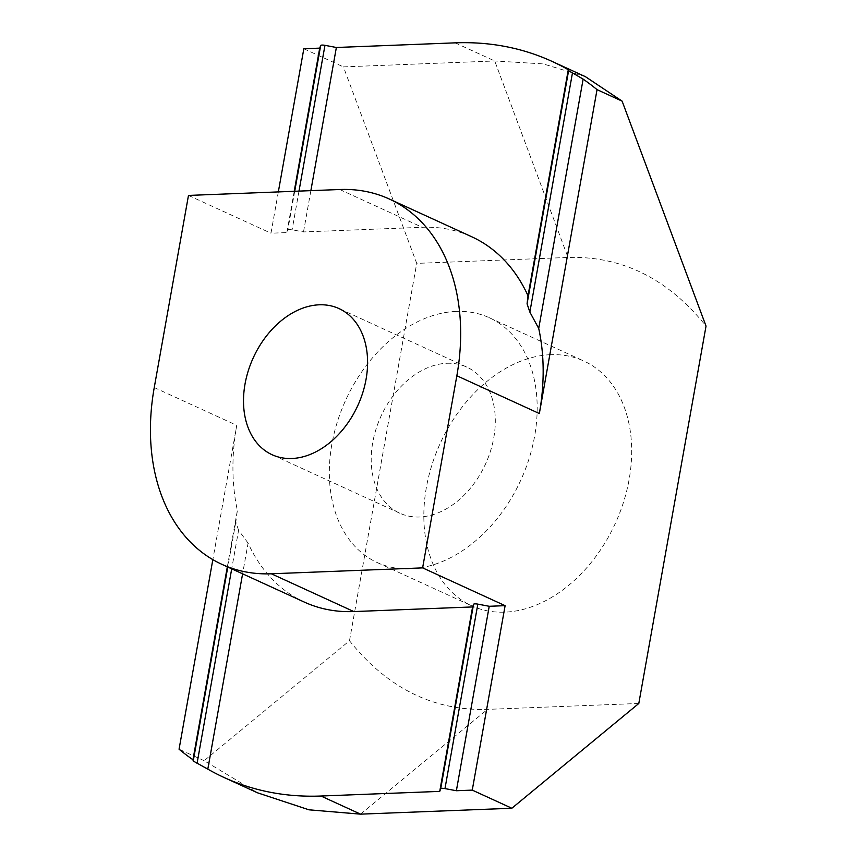 <?xml version="1.0" encoding="UTF-8"?>
<svg xmlns="http://www.w3.org/2000/svg" width="857" height="857" viewBox="0 0 857 857"><rect width="100%" height="100%" fill="white"/><g stroke="black" fill="none" stroke-linecap="round" stroke-linejoin="round"><path stroke-width="0.64" stroke-dasharray="4.29 3.21" d="M550.697 354.691A134.624 96.263 -65.4 0 0 431.874 465.083A134.624 96.263 -65.4 0 0 471.714 605.813A134.624 96.263 -65.4 0 0 504.837 612.144A134.624 96.263 -65.4 0 0 623.65 501.752A134.624 96.263 -65.4 0 0 583.821 361.022A134.624 96.263 -65.4 0 0 550.697 354.691M456.192 311.412A134.624 96.263 -65.4 0 0 337.369 421.805A134.624 96.263 -65.4 0 0 377.209 562.535A134.624 96.263 -65.4 0 0 410.332 568.866A134.624 96.263 -65.4 0 0 529.144 458.474A134.624 96.263 -65.4 0 0 489.315 317.743A134.624 96.263 -65.4 0 0 456.192 311.412M446.947 363.282A80.365 57.473 114.6 0 1 466.722 367.064A80.365 57.473 114.6 0 1 490.504 451.082A80.365 57.473 114.6 0 1 419.566 516.996A80.365 57.473 114.6 0 1 399.791 513.214A80.365 57.473 114.6 0 1 376.009 429.196A80.365 57.473 114.6 0 1 446.947 363.282M278.332 191.914L270.973 233.2L286.859 232.59L287.823 229.955A4.017 0.953 10.1 0 1 292.108 229.783L303.507 231.936L422.276 227.298A200.924 143.665 114.6 0 1 471.714 236.757M638.808 703.468L487.515 709.371C433.46 710.967 387.45 688.096 349.495 640.747L204.137 760.705L257.475 792.789M585.427 76.68L543.188 63.9L494.714 60.976L343.421 66.889L416.716 263.378L568.009 257.464C622.064 255.868 668.074 278.739 706.029 326.089M349.495 640.747L416.716 263.378M303.828 48.753L343.421 66.889M286.859 232.59L294.219 191.293M310.866 190.65L303.507 231.936M188.476 195.428L270.973 233.2M304.385 602.117A200.924 143.665 114.6 0 1 248.08 543.102L242.606 573.826M248.08 543.102L238.589 530.258L231.711 568.834M238.589 530.258L235.804 522.009L237.368 510.429A200.924 143.665 114.6 0 1 236.757 425.34L212.836 559.632M227.33 566.82L237.368 510.429M204.137 760.705L179.059 749.222M339.768 189.515L422.276 227.298M360.561 814.15L487.515 709.371M455.131 42.85L494.714 60.976L568.009 257.464M294.712 191.272L287.823 229.955M298.997 191.111L292.108 229.783M235.804 522.009L227.78 567.034M154.249 387.557L236.757 425.34M377.209 562.535L471.714 605.813M466.722 367.064L339.008 308.584M489.315 317.743L583.821 361.022M399.791 513.214L272.087 454.724"/><path stroke-width="1.29" d="M319.243 304.803A80.365 57.473 114.6 0 1 339.008 308.584A80.365 57.473 114.6 0 1 362.79 392.602A80.365 57.473 114.6 0 1 291.862 458.506A80.365 57.473 114.6 0 1 272.087 454.724A80.365 57.473 114.6 0 1 248.305 370.706A80.365 57.473 114.6 0 1 319.243 304.803M242.606 573.826L207.812 769.136A393.813 281.589 -65.4 0 0 224.073 777.492A393.813 281.589 -65.4 0 0 320.968 796.024L439.737 791.386L440.702 788.751A4.017 0.953 10.1 0 1 444.976 788.59L456.374 790.732L472.261 790.111L505.116 605.663L422.619 567.88L456.845 375.752A200.924 143.665 -65.4 0 0 389.207 198.974A200.924 143.665 -65.4 0 0 339.768 189.515L188.476 195.428L154.249 387.557A200.924 143.665 -65.4 0 0 221.888 564.334A200.924 143.665 -65.4 0 0 271.326 573.783L353.823 611.566A200.924 143.665 114.6 0 1 304.385 602.117L221.888 564.334M572.433 73.059L529.862 312.087L538.721 328.445A200.924 143.665 114.6 0 1 539.342 413.535L597.04 89.642A393.813 281.589 -65.4 0 0 583.135 79.123L568.609 70.649L568.277 69.738A393.813 281.589 -65.4 0 0 552.026 61.383A393.813 281.589 -65.4 0 0 455.131 42.85L336.362 47.489L324.964 45.335L298.997 191.111M529.862 312.087L527.076 303.828L528.019 295.772L568.277 69.738M389.207 198.974L471.714 236.757A200.924 143.665 114.6 0 1 528.019 295.772M224.073 777.492L257.475 792.789L309.002 809.822L360.561 814.15L511.854 808.247L638.808 703.468L706.029 326.089L622.118 101.137L585.427 76.68L552.026 61.383M472.261 790.111L511.854 808.247M324.964 45.335A4.017 0.953 10.1 0 0 320.679 45.507L319.715 48.131L303.828 48.753L278.332 191.914M622.118 101.137L597.04 89.642M505.116 605.663L489.229 606.285L477.831 604.131A4.017 0.953 -169.9 0 0 473.557 604.303L472.593 606.938L353.823 611.566M439.737 791.386L472.593 606.938M489.229 606.285L456.374 790.732M294.219 191.293L319.715 48.131M336.362 47.489L310.866 190.65M422.619 567.88L271.326 573.783M583.135 79.123L538.721 328.445M212.836 559.632L179.059 749.222A393.813 281.589 -65.4 0 0 192.964 759.752L193.232 761.037L207.812 769.136M192.964 759.752L227.33 566.82M456.845 375.752L539.342 413.535M360.561 814.15L320.968 796.024M473.557 604.303L440.702 788.751M477.831 604.131L444.976 788.59M320.679 45.507L294.712 191.272M568.609 70.649L527.076 303.828M231.711 568.834L197.046 763.448M227.78 567.034L193.232 761.037"/></g></svg>
